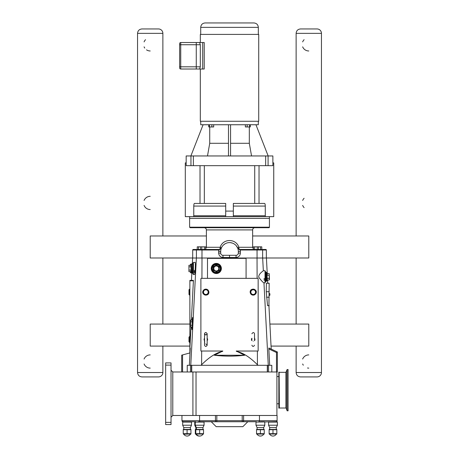 <?xml version="1.0" encoding="UTF-8"?>
<svg xmlns="http://www.w3.org/2000/svg" width="459" height="459" viewBox="0 0 459 459"><rect width="100%" height="100%" fill="white"/><g stroke="black" fill="none" stroke-linecap="round" stroke-linejoin="round"><path stroke-width="0.69" d="M253.196 341.244C251.457 340.601 251.457 340.601 253.196 341.244M251.876 338.317L251.876 340.647A1.761 1.761 0 0 1 251.876 338.317L251.939 338.243M254.372 338.168L254.521 338.317A1.761 1.761 0 0 1 254.521 340.647L254.452 340.716M254.521 338.317L254.521 333.756C253.913 332.167 253.029 332.167 251.876 333.756L251.876 333.756M204.674 340.796L204.525 345.208C205.316 346.826 206.194 346.826 207.17 345.208L207.17 333.756C206.074 332.075 205.19 332.075 204.525 333.756L204.525 345.208M207.02 338.168L207.17 338.317A1.761 1.761 0 0 1 207.17 340.647L207.101 340.716M204.525 340.647A1.761 1.761 0 0 1 204.525 338.317L204.594 338.243M278.837 408.189L278.837 372.134L278.837 408.189L279.124 372.134L279.376 408.017L285.928 408.017L285.928 372.312L279.376 372.312M286.175 372.134L286.175 408.189L287.127 410.805L287.127 369.524L285.928 372.312M287.127 410.805L288.086 410.805L288.086 369.524L287.127 369.524M189.877 346.086L150.213 346.086L150.213 324.065L189.877 324.065M269.892 324.065L308.787 324.065L308.787 346.086L271.045 346.086M206.395 235.972L150.213 235.972L150.213 257.992L192.7 257.992M266.346 257.992L308.787 257.992L308.787 235.972L252.645 235.972M179.635 62.579L179.635 67.915A1.102 1.102 0 0 0 180.737 69.016L204.232 69.016L204.232 42.526L202.706 42.526L202.706 69.016M179.635 59.039L179.635 61.735L179.635 59.039M179.635 57.478L179.635 58.827L179.635 57.478M179.635 51.735L179.635 51.047M179.635 50.938L179.635 48.31L179.635 50.938M179.635 48.31L179.635 46.726L179.635 48.31M199.625 69.016L200.308 66.813L200.308 44.73L199.625 42.526L180.737 42.526A1.102 1.102 0 0 0 179.635 43.628L179.635 66.813L180.737 66.813L180.737 44.73L196.263 44.73L196.263 42.526L202.706 42.526M179.635 46.726L179.635 44.73L180.737 44.73L180.737 42.526L196.263 42.526M267.304 365.307L267.304 371.985L192.912 371.985L192.912 415.481L215.443 415.481L215.443 420.679L199.585 420.679A1.056 0.666 90 0 0 200.25 421.735L256.346 421.735A0.35 0.35 0 0 0 255.99 422.085L275.916 421.735M192.912 415.481L172.791 415.481L172.791 371.985L171.029 370.224M276.915 415.481L276.915 371.985M267.304 371.985L277.356 371.985L277.356 351.961L268.842 347.991L268.831 348.955L276.479 352.523L277.356 351.961L271.206 349.092L268.928 305.74L269.163 283.192L266.404 283.192L269.163 283.192M171.029 417.242L172.791 415.481M172.791 371.985L192.912 371.985M171.029 424.569L171.029 422.366L165.653 422.366L165.653 424.569L171.029 424.569M165.653 365.106L171.029 365.106L171.029 362.903L165.653 362.903L165.653 422.366M171.029 365.106L171.029 422.366M276.915 376.552L278.802 376.552M242.937 421.735A1.056 0.666 90 0 0 243.603 420.679L243.603 415.481L277.093 415.481L277.093 420.679A1.056 1.056 0 0 1 276.037 421.735A1.056 1.056 0 0 0 277.093 420.679L216.826 420.679L216.826 415.481L215.443 415.481M216.826 415.481L242.214 415.481L242.214 421.735L247.803 421.735L242.868 426.669L216.178 426.669L211.243 421.735L198.076 421.735M243.603 415.481L242.214 415.481M195.809 433.692L195.815 429.71L195.809 433.692L199.659 433.692L199.665 429.71L199.659 433.692L203.515 433.692L203.521 429.71L203.521 433.692M195.809 429.71L203.521 429.71M187.083 433.692L187.083 429.71L183.233 429.71L183.233 433.692L183.233 429.71L183.233 433.692L187.088 433.692L187.088 429.71L190.938 429.71L190.938 433.692L190.938 429.71M190.938 433.692L187.088 433.692M269.123 433.692L269.123 429.71L269.123 433.692L269.123 429.71L272.973 429.71L272.973 433.692L269.123 433.692M276.829 433.692L276.829 429.71L276.829 433.692L272.979 433.692L272.979 429.71L276.829 429.71M256.541 433.692L256.547 429.71L256.541 433.692L260.396 433.692L260.402 429.71L260.396 433.692L264.252 433.692L264.252 429.71L264.252 433.692M256.541 429.71L264.252 429.71M195.304 429.458L203.521 429.458M183.233 429.458L190.938 429.458M269.123 429.458L276.829 429.458M256.541 429.458L264.252 429.458M196.36 434.18A3.85 3.85 0 0 0 202.97 434.18M195.304 434.036L203.521 434.036M195.85 429.228L195.85 427.581L202.97 427.581L204.071 425.218L204.071 422.085L203.716 421.735L200.25 421.735M195.85 427.581L194.754 425.218L204.071 425.218M195.614 421.735A0.35 0.35 0 0 0 195.259 422.085L204.071 422.085M195.775 421.735L183.009 421.735A1.056 1.056 -90 0 1 181.953 420.679A1.056 1.056 0 0 0 182.005 421.006A1.056 1.056 0 0 1 181.953 420.679L181.953 415.481M183.784 434.18A3.85 3.85 0 0 0 190.387 434.18M183.474 434.18L190.938 434.036M182.682 425.218L183.784 427.581L183.784 429.228L183.784 427.581L190.387 427.581L191.489 425.218L191.489 422.085L191.139 421.735L191.489 422.085L182.682 422.085A0.35 0.35 0 0 1 183.032 421.735A0.35 0.35 0 0 0 182.682 422.085L182.682 425.218L191.489 425.218M268.922 421.735A0.35 0.35 0 0 0 268.572 422.085L277.379 422.085L277.029 421.735L277.379 422.085L277.379 425.218L268.572 425.218L268.572 422.085A0.35 0.35 0 0 1 268.922 421.735M269.674 434.18A3.85 3.85 0 0 0 276.278 434.18M269.123 434.036L276.829 434.036M269.674 429.228L269.674 427.581L276.278 427.581L277.379 425.218M257.092 434.18A3.85 3.85 0 0 0 263.701 434.18M256.541 434.036L264.252 434.036M257.092 429.228L257.092 427.581L263.701 427.581L264.803 425.218L264.803 422.085L264.447 421.735L260.242 421.735M257.092 427.581L255.99 425.218L264.803 425.218M194.754 425.218L194.754 422.085A0.35 0.35 0 0 1 195.104 421.735L195.253 421.735M211.243 421.735L216.826 421.735L216.826 420.679L215.443 420.679A1.056 0.666 -90 0 0 216.109 421.735M195.304 433.692L195.304 429.71L195.304 433.692L195.809 433.841M195.304 429.71L195.809 429.601M195.85 434.18A3.85 3.85 0 0 0 199.413 436.044M276.037 421.735A1.056 1.056 0 0 0 277.093 420.679L277.093 415.481M267.241 273.627L266.421 258.021L192.625 258.021L192.304 264.074M191.845 272.881L191.449 280.386L189.877 280.386L189.877 352.96L181.689 355.157L181.689 371.985M190.21 348.002L190.21 348.955L190.221 348.037M192.097 320.055L192.579 317.456L192.791 319.883C192.682 325.092 192.396 328.334 191.942 329.614L191.73 327.606M194.341 270.374L194.318 272.548M267.528 365.307L267.482 371.985M187.238 371.985L187.238 365.307L271.808 365.307L271.808 371.985M190.204 347.991L189.877 348.14L190.204 347.991M222.913 255.29L236.127 255.29A2.203 2.203 0 0 0 238.33 253.087L238.33 251.412A8.807 8.807 0 0 0 229.523 242.604A8.807 8.807 0 0 0 220.71 251.412L220.71 253.087A2.203 2.203 0 0 0 222.913 255.29L223.068 257.493L229.523 257.493L229.523 258.36M201.662 351.02L201.616 364.727L201.013 365.307M200.893 351.02L200.893 278.785A0.442 0.442 0 0 1 201.335 278.343L257.711 278.343A0.442 0.442 0 0 1 258.153 278.785L258.153 351.02L236.213 351.02L244.676 355.249C234.572 356.436 224.468 356.436 214.364 355.249L222.833 351.02L200.893 351.02M207.497 278.343L207.497 258.801A0.442 0.442 0 0 1 207.938 258.36L245.645 258.36A0.442 0.442 0 0 1 246.081 258.801L246.081 278.343M201.616 364.727C209.275 357.073 216.246 352.638 222.529 351.422M258.033 365.307L257.43 364.727C249.765 357.073 242.794 352.638 236.517 351.422M214.364 355.249L244.676 355.249M269.163 305.74L267.563 305.614L266.243 291.723L266.404 283.192L269.163 283.318M268.274 365.307L263.954 282.887C262.864 282.337 261.125 280.438 258.744 277.19C258.388 273.868 263.311 270.959 263.317 270.73L265.027 270.73L265.027 282.887L264.023 282.801M264.166 280.42L264.132 278.395M189.877 280.386L193.423 280.386L191.369 320.055M191.001 327.015L189.894 348.134M189.877 349.11L190.21 348.955L189.355 365.307M195.379 264.826C195.264 270.035 194.983 273.277 194.53 274.557L193.405 274.557L193.405 262.399L195.167 262.399L195.379 264.826M267.574 279.984L267.74 283.192M269.691 365.307L268.831 348.955M189.051 289.778L189.051 294.603L188.999 289.778L189.877 289.25L189.578 289.13L189.578 295.131L189.877 295.011L189.578 294.988M189.051 294.483L189.578 295.131L188.999 294.483L188.999 289.778M189.578 342.483L189.578 336.476L188.999 337.13L188.999 341.829L188.999 337.13L188.999 341.829L189.877 342.357M269.226 279.984L269.226 273.627L269.473 279.307L269.226 279.984L267.006 280.288M269.226 273.627L267.006 273.323M269.226 275.216L267.27 275.216L267.27 273.627M269.226 278.395L267.27 278.395L267.006 275.067M267.006 278.55L267.27 278.395L267.27 279.984M267.006 280.77L267.006 272.841A0.442 0.442 0 0 0 266.564 272.399L266.564 281.212L267.006 280.77M266.564 281.212L266.013 281.212L266.013 272.399L266.564 272.399M266.013 272.399A0.442 0.442 0 0 1 265.572 271.963L265.572 281.872L265.027 282.314M265.027 271.303L265.13 271.303A0.442 0.442 0 0 1 265.572 271.739M188.936 265.296L188.936 271.653L188.936 265.296L190.892 265.296L191.156 270.219M188.936 266.886L191.156 266.736L191.156 264.992L190.892 265.296M188.936 270.064L190.892 270.064L190.892 271.653L188.936 271.653M192.591 263.81L192.327 272.881L191.598 272.881L191.598 264.074A0.442 0.442 0 0 0 191.156 264.51L191.156 272.439L190.892 271.653M191.598 264.074L192.327 264.074M192.855 262.973L192.855 273.983M193.405 262.399L193.405 274.557M216.309 273.541A5.066 5.066 0 0 0 221.376 268.475A5.066 5.066 0 0 0 216.309 263.414A5.066 5.066 0 0 0 211.243 268.475A5.066 5.066 0 0 0 216.309 273.541M216.309 272.881A4.406 4.406 0 0 0 220.71 268.475A4.406 4.406 0 0 0 216.309 264.074A4.406 4.406 0 0 0 211.903 268.475A4.406 4.406 0 0 0 216.309 272.881A4.406 4.406 0 0 0 220.71 268.475A4.406 4.406 0 0 0 216.309 264.074A4.406 4.406 0 0 0 211.903 268.475A4.406 4.406 0 0 0 216.309 272.881M213.555 270.064L216.309 271.653L219.063 270.064L219.063 266.886L216.309 265.296L213.555 266.886L213.555 270.064L213.555 266.886L216.309 265.296L219.063 266.886L219.063 270.064L216.309 271.653L213.292 270.219L216.309 271.653M216.309 270.982A2.502 2.502 0 0 0 218.811 268.475A2.502 2.502 0 0 0 216.309 265.973A2.502 2.502 0 0 0 213.808 268.475A2.502 2.502 0 0 0 216.309 270.982M219.063 270.064L219.327 266.736L216.309 264.992L213.292 266.736L213.292 270.219M216.309 265.296L216.309 264.992M190.479 271.653L190.973 272.985L191.839 272.99L190.973 272.99L190.365 272.382L190.365 271.653M190.365 265.296L190.365 264.573L190.973 263.965L192.31 263.965M190.479 265.296L190.973 263.971L192.31 263.971M190.709 321.793L190.709 327.015L190.709 320.055L190.709 321.793L192.172 321.793M192.355 327.674L192.172 319.395L192.791 319.395M192.172 320.055L190.709 320.055M190.709 325.276L192.172 325.276M190.709 327.015L192.172 327.015M269.163 295.567L269.869 295.24L269.869 293.691L269.163 293.364M192.7 258.021L192.7 250.006L219.184 249.989L221.358 248.101L219.316 249.478L196.94 249.478L197.25 249.478L197.25 246.833L205.638 246.833L205.638 249.478L219.316 249.478L205.638 249.478M193.228 249.478L196.94 249.478L193.228 249.478A0.528 0.528 180 0 0 192.7 250.006M200.549 246.833L200.549 249.478L198.517 249.478L198.517 246.833M204.364 246.833L204.364 249.478L201.822 249.478L201.822 246.833M239.724 249.478L237.687 248.101L239.862 249.989L239.724 249.478L253.408 249.478L239.724 249.478A2.203 0.889 90 0 1 238.841 247.275A2.203 0.361 -22.1 0 0 237.687 248.101L236.253 245.731M231.365 242.8L230.906 242.713M225.053 243.821L224.365 244.268M229.523 218.381L269.427 218.381L269.427 227.188A0.528 0.528 0 0 1 268.899 227.716L190.146 227.716L189.613 227.188L189.613 218.381L229.523 218.381M253.408 249.478L253.408 246.833L260.523 246.833L260.523 249.478L265.818 249.478L240.252 249.478L240.292 250.006L266.346 250.006L266.346 258.021M258.492 246.833L258.492 249.478L254.676 249.478L254.676 246.833M223.516 244.968L225.243 243.712M227.647 242.805L228.163 242.708M230.303 242.639L232.306 243.058M234.01 243.832L234.687 244.274M236.127 255.29L235.978 257.493L229.523 257.493L229.523 255.29M221.358 248.101A2.203 0.361 22.1 0 0 220.205 247.275A2.203 0.889 -90 0 1 219.316 249.478L220.945 248.761M253.408 248.939L252.645 247.275L238.841 247.275C236.115 238.296 222.925 238.296 220.205 247.275L206.395 247.275L205.638 248.939M206.395 247.275L206.395 229.919L252.645 229.919A2.203 2.203 0 0 1 254.848 227.716M239.862 249.989L240.292 250.006L240.378 251.412L238.33 251.412M265.818 249.478A0.528 0.528 0 0 1 266.346 250.006M221.358 248.107L221.186 248.474M219.184 249.989L219.316 249.478M220.71 251.412L218.662 251.412L218.794 249.478M257.224 249.478L257.224 246.833M260.523 246.833L261.796 246.833L261.796 249.478M186.165 162.888L185.304 162.888L185.304 216.642L273.742 216.642L273.742 162.888L272.875 162.888M189.636 218.381L189.636 216.642L225.708 216.642L225.708 203.429L204.324 203.429L204.324 165.665M269.404 218.381L269.404 216.642M233.338 216.642L233.338 203.429L264.585 203.429C264.986 203.503 265.216 204.387 265.273 206.074L265.273 215.764L233.338 215.764M225.708 215.764L193.773 215.764L193.773 206.074C193.83 204.387 194.059 203.503 194.461 203.429L204.324 203.429M268.085 155.957L272.875 155.957L272.875 165.665L268.085 165.665L268.085 155.957L265.663 155.957L265.663 165.665L268.085 165.665M193.377 165.665L193.377 155.957L186.165 155.957L186.165 165.665L265.663 165.665M193.377 155.957L265.663 155.957M200.738 121.274L200.738 124.745L258.308 124.745L258.308 121.274M209.729 126.948L209.729 143.294L207.491 155.957M209.729 143.294L228.484 143.294M230.561 124.745L230.561 155.957M228.484 155.957L228.484 124.745M230.561 143.294L249.317 143.294L249.317 126.948M251.549 155.957L249.317 143.294M203.096 124.745L190.875 155.957M268.165 155.957L255.95 124.745M250.275 124.745L250.275 126.948L245.364 126.948L245.364 124.745M249.616 124.745L249.616 126.948M247.16 124.745L247.16 126.948M213.682 124.745L213.682 126.948L208.765 126.948L208.765 124.745M211.88 124.745L211.88 126.948M209.424 124.745L209.424 126.948M193.773 215.764L193.549 216.642M265.497 216.642L265.273 215.764M200.319 42.526L200.319 34.402L258.727 34.402L258.727 121.274L200.319 121.274L200.319 69.016M196.263 69.016L196.263 44.73L200.308 44.73M200.715 34.402L200.715 27.356L258.331 27.356L258.331 34.402M258.331 27.356C258.067 24.677 256.598 23.214 253.925 22.95L205.121 22.95C202.442 23.214 200.979 24.677 200.715 27.356M296.124 235.972L296.124 33.352C296.382 30.678 297.851 29.21 300.525 28.951L317.043 28.951A4.406 4.406 0 0 1 321.449 33.352L321.449 372.519A4.406 4.406 0 0 1 317.043 376.919L300.525 376.919L317.043 376.919M304.11 207.606A6.61 6.61 0 0 1 302.659 205.408M302.659 200.463A6.61 6.61 0 0 1 304.11 198.265M308.787 50.972A6.61 6.61 0 0 1 302.659 46.835M302.659 41.895A6.61 6.61 0 0 1 304.11 39.692M308.787 368.112A6.61 6.61 0 0 1 307.496 367.986M303.313 365.203A6.61 6.61 0 0 1 302.659 363.976M302.659 359.036A6.61 6.61 0 0 1 308.787 354.899M162.876 346.086L162.876 372.519L137.551 372.519L137.551 33.352C137.815 30.678 139.284 29.21 141.957 28.951L158.475 28.951A4.406 4.406 0 0 1 162.876 33.352L162.876 235.972M162.876 257.992L162.876 324.065M158.475 376.919L141.957 376.919L158.475 376.919A4.406 4.406 0 0 0 162.876 372.519M150.213 368.112A6.61 6.61 0 0 1 144.086 363.976M144.086 359.036A6.61 6.61 0 0 1 150.213 354.899M150.213 50.972A6.61 6.61 0 0 1 146.513 49.842M144.74 48.063A6.61 6.61 0 0 1 144.086 46.835M144.086 41.895A6.61 6.61 0 0 1 145.543 39.692M150.213 209.545A6.61 6.61 0 0 1 144.086 205.408M144.086 200.463A6.61 6.61 0 0 1 150.213 196.326M196.027 415.481L196.027 371.985M194.754 422.085L195.259 422.085L195.259 425.218L196.36 427.581L196.36 429.228L195.809 429.458M199.585 415.481L199.585 420.679L181.953 420.679L183.009 421.735M259.461 415.481L259.461 420.679A1.056 0.666 90 0 1 258.796 421.735M191.736 365.307L191.736 371.985M202.006 258.021L201.931 278.343M196.377 258.021L190.766 365.307M257.04 258.021L257.115 278.343M257.379 351.02L257.43 364.727M269.163 291.723L266.243 291.723M262.668 258.021L263.334 270.73M269.163 297.208L266.536 297.208M189.051 289.658L189.578 289.273M208.851 292.131A3.001 3.001 0 0 1 205.844 295.131A3.001 3.001 0 0 1 202.844 292.131A3.001 3.001 0 0 1 205.844 289.13A3.001 3.001 0 0 1 208.851 292.131M205.844 294.603A2.473 2.473 0 0 1 203.371 292.131A2.473 2.473 0 0 1 205.844 289.658A2.473 2.473 0 0 1 208.323 292.131A2.473 2.473 0 0 1 205.844 294.603M208.197 292.131A2.352 2.352 0 0 1 205.844 294.483A2.352 2.352 0 0 1 203.498 292.131A2.352 2.352 0 0 1 205.844 289.778A2.352 2.352 0 0 1 208.197 292.131M253.196 289.13A3.001 3.001 0 0 0 250.195 292.131A3.001 3.001 0 0 0 253.196 295.131A3.001 3.001 0 0 0 256.202 292.131A3.001 3.001 0 0 0 253.196 289.13M250.723 292.131A2.473 2.473 0 0 0 253.196 294.603A2.473 2.473 0 0 0 255.669 292.131A2.473 2.473 0 0 0 253.196 289.658A2.473 2.473 0 0 0 250.723 292.131M253.196 289.778A2.352 2.352 0 0 0 250.849 292.131A2.352 2.352 0 0 0 253.196 294.483A2.352 2.352 0 0 0 255.548 292.131A2.352 2.352 0 0 0 253.196 289.778M265.13 271.303L265.13 282.314M216.309 271.963L219.327 270.219M216.309 272.439A3.965 3.965 0 0 1 212.345 268.475A3.965 3.965 0 0 1 216.309 264.51A3.965 3.965 0 0 1 220.274 268.475A3.965 3.965 0 0 1 216.309 272.439M269.163 305.614L267.563 305.614M189.877 280.822L193.428 280.822M276.479 352.523L276.479 371.985M182.567 371.985L182.567 354.916M238.33 253.087L240.378 253.087C240.114 255.755 238.646 257.224 235.978 257.493C238.646 257.224 240.114 255.755 240.378 253.087L240.378 251.412M223.068 257.493C220.4 257.224 218.932 255.755 218.662 253.087C218.932 255.755 220.4 257.224 223.068 257.493M220.71 253.087L218.662 253.087L218.662 251.412M269.427 227.188L189.613 227.188M257.074 258.021L257.04 249.478M262.634 258.021L262.634 250.006A0.528 0.528 -90 0 0 262.106 249.478M196.412 258.021L196.412 250.006A0.528 0.528 -90 0 1 196.94 249.478M201.966 258.021L202.006 249.478M259.025 203.429L259.025 165.665M254.722 165.665L254.722 203.429M200.021 165.665L200.021 203.429M233.338 211.094L225.708 211.094M190.955 155.957L190.955 165.665M233.338 206.074L265.273 206.074M193.773 206.074L225.708 206.074M200.308 66.813L180.737 66.813L180.737 69.016A1.102 1.102 0 0 1 179.635 67.915M179.635 43.628A1.102 1.102 0 0 1 180.737 42.526M321.449 372.519L296.124 372.519L296.124 346.086M296.124 33.352L321.449 33.352M137.551 33.352L162.876 33.352M254.521 340.647L254.521 333.756M251.876 345.208L251.876 345.208C252.702 346.815 253.586 346.815 254.521 345.208L254.521 345.208M207.17 340.647L207.17 345.208L205.844 343.889M204.525 333.756L205.844 335.076L207.17 333.756M279.124 372.134L278.837 372.134M278.802 403.771L276.915 403.771M202.97 429.228L202.97 427.581M190.387 429.228L190.387 427.581M276.278 429.228L276.278 427.581M269.674 427.581L268.572 425.218M263.701 429.228L263.701 427.581M255.99 425.218L255.99 422.085M268.549 371.985L268.549 365.307M191.518 365.307L191.518 371.985M190.496 365.307L190.496 371.985M189.578 289.13L189.877 289.25L189.578 289.13M189.578 295.131L188.999 294.483M189.578 336.476L189.877 336.602M208.902 292.131C208.925 297.174 200.761 294.976 203.125 290.742C205.873 288.281 207.795 288.745 208.902 292.131M250.144 292.131C250.092 287.104 258.342 289.222 255.875 293.599C253.058 295.94 251.148 295.453 250.144 292.131M266.013 281.212L265.572 281.654M191.598 272.881L191.156 272.439M252.645 247.275L252.645 229.919M206.395 229.919C206.269 228.582 205.534 227.848 204.198 227.716M296.124 324.065L296.124 257.992M296.124 372.519C296.382 375.192 297.851 376.661 300.525 376.919M137.551 372.519C137.815 375.192 139.284 376.661 141.957 376.919"/></g></svg>
